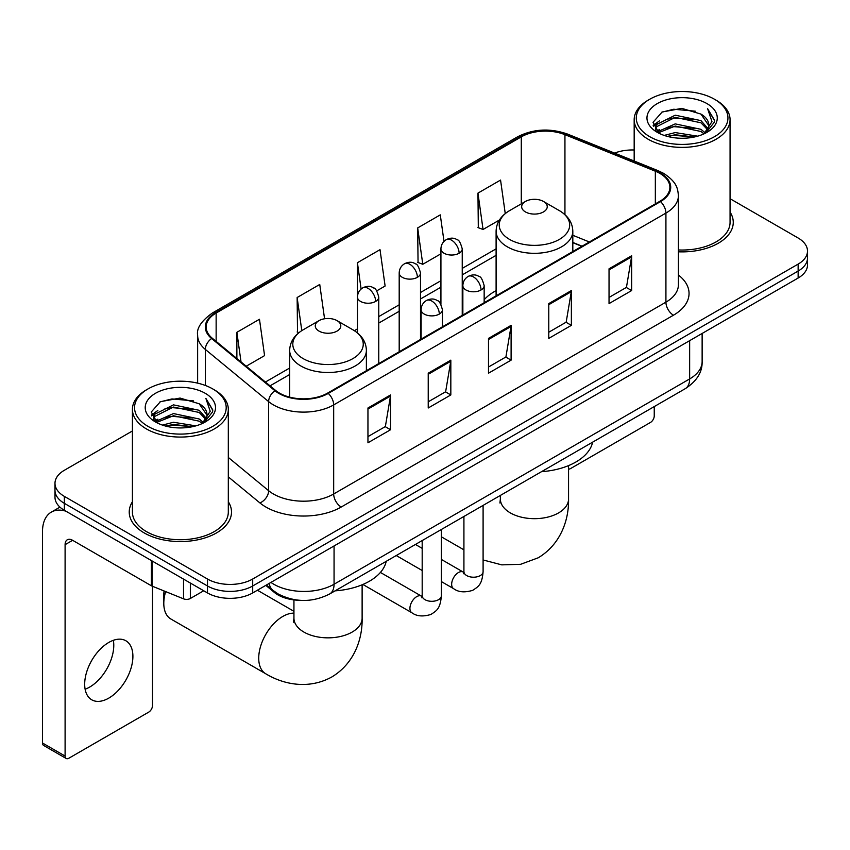<?xml version="1.0" encoding="UTF-8"?>
<svg xmlns="http://www.w3.org/2000/svg" width="850" height="850" viewBox="0 0 850 850"><rect width="100%" height="100%" fill="white"/><g stroke="black" fill="none" stroke-linecap="round" stroke-linejoin="round"><path stroke-width="1.27" d="M496.103 290.636A56.472 32.597 0 0 0 484.16 299.742M581.825 246.33L572.815 242.675M299.508 600.281A31.96 18.456 180 0 1 274.359 592.429L265.806 585.363M132.419 430.971L64.345 470.284A31.96 18.456 0 0 0 54.984 483.331L54.984 497.25A31.96 18.456 0 0 0 64.345 510.297L207.485 592.939A31.96 18.456 0 0 0 252.694 592.939L798.139 278.024A31.96 18.456 0 0 0 807.5 264.977L807.5 258.017A31.96 18.456 0 0 1 798.139 271.065A31.96 18.456 0 0 0 807.5 258.017L807.5 251.058A31.96 18.456 0 0 0 798.139 238.011L730.065 198.709M54.984 483.331A31.96 18.456 0 0 0 64.345 496.379L207.485 579.02A31.96 18.456 0 0 0 252.694 579.02L252.694 585.979L798.139 271.065L252.694 585.979A31.96 18.456 0 0 1 207.485 585.979A31.96 18.456 0 0 0 252.694 585.979L252.694 592.939M64.345 496.379L64.345 503.338L207.485 585.979L64.345 503.338A31.96 18.456 0 0 1 54.984 490.291A31.96 18.456 0 0 0 64.345 503.338L64.345 510.297M132.419 501.766A51.138 29.527 0 0 0 129.232 512.04A51.138 29.527 0 0 0 144.202 532.918A51.138 29.527 0 0 0 199.941 539.314A51.138 29.527 0 0 0 231.508 512.04A51.138 29.527 0 0 0 228.31 501.766A51.138 29.527 0 0 1 231.508 512.04A51.138 29.527 0 0 1 199.941 539.314A51.138 29.527 0 0 1 144.202 532.918A51.138 29.527 0 0 1 129.232 512.04A51.138 29.527 0 0 1 132.419 501.766M659.898 173.421A34.096 19.688 180 0 1 669.874 187.34A34.096 19.688 180 0 1 659.898 201.259L327.654 393.072A34.096 19.688 180 0 1 275.612 390.447L212.319 338.257A34.096 19.688 180 0 1 206.157 326.963A34.096 19.688 180 0 1 216.144 313.044L521.284 136.871A34.096 19.688 180 0 1 564.942 134.672L655.339 171.211A34.096 19.688 180 0 1 659.898 173.421M660.492 173.071A34.946 20.177 0 0 0 655.828 170.808L565.431 134.268A34.946 20.177 0 0 0 520.678 136.531L215.539 312.694A34.946 20.177 0 0 0 211.629 338.534L274.922 390.724A34.946 20.177 0 0 0 328.259 393.422L660.492 201.599A34.946 20.177 0 0 0 660.492 173.071M367.954 407.989L367.954 442.786L390.564 429.739L390.564 394.942L367.954 407.989M367.954 436.613L385.369 426.562L390.469 396.1A8.521 4.919 -120 0 0 390.564 394.942M385.209 426.658L390.564 429.739M428.23 373.192L428.23 407.989L450.829 394.942L450.829 360.145L428.23 373.192M428.23 401.816L445.634 391.765L450.744 361.303A8.521 4.919 -120 0 0 450.829 360.145M445.485 391.861L450.829 394.942M609.036 268.802L609.036 303.599L631.646 290.551L631.646 255.754L609.036 268.802M609.036 297.426L626.45 287.374L631.55 256.913A8.521 4.919 -120 0 0 631.646 255.754M626.291 287.47L631.646 290.551M548.771 303.599L548.771 338.396L571.37 325.348L571.37 290.551L548.771 303.599M548.771 332.223L566.174 322.171L571.285 291.709A8.521 4.919 -120 0 0 571.37 290.551M566.026 322.267L571.37 325.348M488.495 338.396L488.495 373.192L511.105 360.145L511.105 325.348L488.495 338.396M488.495 367.019L505.909 356.968L511.009 326.506A8.521 4.919 -120 0 0 511.105 325.348M505.75 357.064L511.105 360.145M678.406 251.802A51.138 29.527 0 0 0 733.263 222.349A51.138 29.527 0 0 0 730.065 212.075A51.138 29.527 0 0 1 733.263 222.349A51.138 29.527 0 0 1 678.406 251.802M252.694 579.02L798.139 264.106A31.96 18.456 0 0 0 807.5 251.058M634.174 149.993A31.96 18.456 0 0 0 614.582 153.096M246.224 366.212L264.573 355.619L259.473 319.26L236.874 332.308L236.874 358.498M444.008 241.4L440.279 214.869L417.679 227.917L418.051 262.512M505.251 213.562L500.554 180.072L477.955 193.12L478.316 227.715M324.562 318.771L319.738 284.463L297.139 297.511L297.511 332.095M376.752 290.849L385.114 286.025L380.014 249.666L357.414 262.714L357.457 297.489M357.414 262.714L361.112 289.043M417.679 227.917L422.779 264.276L440.927 253.799M422.779 264.276L417.679 262.374M477.955 193.12L483.055 229.479L499.396 220.044M483.055 229.479L477.955 227.577M298.956 332.637L297.139 331.967M297.139 297.511L301.793 330.618M236.874 332.308L241.028 361.919M568.554 469.019A5.323 3.071 120 0 0 570.616 468.541L650.473 422.439A5.323 3.071 120 0 0 654.245 415.916L654.245 406.587M649.719 136.669A45.815 26.446 0 0 0 714.51 136.669A45.815 26.446 0 0 0 714.51 99.259L716.019 100.13A47.94 27.678 0 0 1 730.065 119.701A47.94 27.678 0 0 1 700.464 145.276A47.94 27.678 0 0 1 648.221 139.273A47.94 27.678 0 0 1 634.174 119.701A47.94 27.678 0 0 1 648.221 100.13L649.719 99.259A45.815 26.446 0 0 0 649.719 136.669M678.406 249.953A47.94 27.678 0 0 0 730.065 222.349L730.065 119.701M664.169 135.416L675.229 132.579L697.638 136.17M667.335 136.383L675.229 134.757L694.365 136.988L673.731 135.352L667.558 136.436M657.305 131.835L675.229 123.887L700.952 129.317L705.096 132.749M658.378 132.77L675.229 126.055L700.952 131.484L703.949 133.779M655.796 130.379L655.477 128.244L656.391 124.61L675.229 115.186L700.952 120.615L707.997 128.605M655.562 129.327L656.391 126.788L675.229 117.364L700.952 122.793L707.487 129.646M703.673 134.002A26.637 15.374 0 0 0 708.751 124.961A26.637 15.374 0 0 0 700.952 114.091L708.741 125.492M706.977 103.604A35.158 20.304 0 0 0 657.337 103.562A35.158 20.304 0 0 0 657.103 132.228A35.158 20.304 0 0 0 657.252 132.313A35.158 20.304 0 0 0 707.136 132.228A35.158 20.304 0 0 0 706.977 103.604M700.952 114.091L681.817 108.375L662.15 111.998L653.034 122.294L659.079 133.28M705.851 132.94L714.351 122.156L714.521 120.222L707.604 108.672L711.96 121.614L703.949 133.875M716.019 100.13L714.51 99.259A45.815 26.446 0 0 0 649.719 99.259M707.604 108.672L714.51 120.668M661.693 112.221L673.731 109.246L695.311 111.18M653.374 126.214L657.305 123.133M665.964 119.457L673.731 117.948L694.546 119.659M665.964 128.159L673.731 126.65L694.546 128.361M653.151 125.364L659.6 120.774M656.582 131.208L659.6 129.476M525.417 211.916A12.782 7.384 0 0 0 543.501 211.916A12.782 7.384 0 0 0 543.501 201.471L559.374 210.641A35.232 20.347 0 0 1 559.374 239.403A35.232 20.347 0 0 1 509.543 239.403A35.232 20.347 0 0 1 509.543 210.641C500.862 215.794 496.379 222.636 496.103 231.179A38.356 22.142 0 0 0 507.333 246.829A38.356 22.142 0 0 0 549.132 251.632A38.356 22.142 0 0 0 572.815 231.179C572.528 222.636 568.044 215.794 559.374 210.641L543.501 201.471A12.782 7.384 0 0 0 525.417 201.471A12.782 7.384 0 0 0 525.417 211.916M541.503 471.676A58.597 33.83 0 0 0 592.631 442.159M165.644 591.6A34.096 19.688 120 0 0 163.795 603.383L163.795 594.681A23.439 13.536 -60 0 1 164.082 590.963M163.795 603.383A34.096 19.688 120 0 0 170.85 618.991L265.784 673.795A34.096 19.688 -60 0 1 260.557 646.468A34.096 19.688 -60 0 1 282.827 616.431A34.096 19.688 -60 0 1 293.941 613.148M318.994 331.086A12.782 7.384 0 0 0 337.067 331.086A12.782 7.384 0 0 0 337.067 320.652L352.941 329.821A35.232 20.347 0 0 1 352.941 358.583A35.232 20.347 0 0 1 303.11 358.583A35.232 20.347 0 0 1 303.11 329.821C294.44 334.974 289.956 341.817 289.669 350.349A38.356 22.142 0 0 0 300.911 366.01A38.356 22.142 0 0 0 342.709 370.812A38.356 22.142 0 0 0 366.382 350.349C366.106 341.817 361.622 334.974 352.941 329.821L337.067 320.652A12.782 7.384 0 0 0 318.994 320.652A12.782 7.384 0 0 0 318.994 331.086M335.07 590.856A58.597 33.83 0 0 0 386.208 561.34M113.348 640.316A34.096 19.688 -60 0 1 89.675 687.076A34.096 19.688 -60 0 1 85.127 689.201M108.8 698.116A34.096 19.688 120 0 0 131.07 668.068A34.096 19.688 120 0 0 125.843 640.751A34.096 19.688 120 0 0 108.8 642.441A34.096 19.688 120 0 0 86.519 672.477A34.096 19.688 120 0 0 91.747 699.805A34.096 19.688 120 0 0 108.8 698.116M190.347 583.047L190.347 598.485L203.724 590.761M65.939 511.211A42.617 24.608 -120 0 0 51.329 512.104A42.617 24.608 -120 0 0 42.5 531.611L42.5 743.006L65.099 756.054L65.099 544.659A10.657 6.152 60 0 1 67.309 539.782A10.657 6.152 60 0 1 72.632 540.313L151.406 585.788L151.406 560.564M65.099 756.054A5.323 3.071 120 0 0 66.204 758.487L43.605 745.439A5.323 3.071 -60 0 1 42.5 743.006M66.204 758.487A5.323 3.071 120 0 0 68.871 758.221L148.729 712.119A5.323 3.071 120 0 0 152.49 705.596L152.49 586.287M190.347 598.485A5.323 3.071 180 0 1 183.526 598.825L152.118 586.128A5.323 3.071 180 0 1 151.406 585.788M147.974 426.349A45.815 26.446 0 0 0 212.766 426.349A45.815 26.446 0 0 0 212.766 388.939L214.274 389.81A47.94 27.678 0 0 1 228.31 409.381A47.94 27.678 0 0 1 198.719 434.956A47.94 27.678 0 0 1 146.466 428.953A47.94 27.678 0 0 1 132.419 409.381A47.94 27.678 0 0 1 146.466 389.81L147.974 388.939A45.815 26.446 0 0 0 147.974 426.349M132.419 409.381L132.419 512.04A47.94 27.678 0 0 0 146.466 531.611A47.94 27.678 0 0 0 198.719 537.604A47.94 27.678 0 0 0 228.31 512.04L228.31 409.381M162.424 425.096L173.474 422.269L195.893 425.861M165.58 426.062L173.474 424.437L192.61 426.668M155.529 421.547L173.474 413.567L199.197 418.997L203.341 422.429M156.623 422.45L173.474 415.746L199.197 421.175L202.194 423.459M154.052 420.07L153.733 417.924L154.636 414.29L173.474 404.866L199.197 410.295L206.242 418.285M153.818 419.007L154.636 416.468L173.474 407.044L199.197 412.473L205.742 419.326M201.928 423.683A26.637 15.374 0 0 0 207.007 414.651A26.637 15.374 0 0 0 199.197 403.771L206.986 415.172M205.232 393.295A35.158 20.304 0 0 0 155.582 393.242A35.158 20.304 0 0 0 155.359 421.908A35.158 20.304 0 0 0 155.508 421.993A35.158 20.304 0 0 0 205.381 421.908A35.158 20.304 0 0 0 205.232 393.295M199.197 403.771L180.062 398.066L160.395 401.678L151.279 411.984L157.324 422.96M204.106 422.62L212.596 411.836L212.766 409.913L205.859 398.363L210.216 411.304L202.204 423.555M214.274 389.81L212.766 388.939A45.815 26.446 0 0 0 147.974 388.939M205.859 398.363L212.766 410.348M159.938 401.901L171.987 398.937L193.556 400.871M151.629 415.905L155.561 412.813M164.209 409.137L171.987 407.628L192.791 409.339M164.209 417.839L171.987 416.33L192.791 418.041M165.803 426.116L171.987 425.032L192.589 426.679M151.406 415.044L157.856 410.465M154.827 420.899L157.856 419.156M274.359 591.472L274.359 592.429M270.927 582.409A42.617 24.608 0 0 0 273.785 584.237A42.617 24.608 0 0 0 334.061 584.237L689.648 378.941A42.617 24.608 0 0 0 702.132 361.537C702.451 372.119 696.809 381.161 685.238 388.694L329.641 593.991A21.314 12.304 60 0 0 334.061 584.237L334.061 545.966M689.648 340.659L689.648 378.941A21.314 12.304 60 0 1 685.238 388.694M269.195 583.408A21.314 14.248 129.5 0 0 272.914 590.336L266.443 585.002M798.139 278.024L798.139 264.106M207.485 592.939L207.485 579.02M678.406 275.017A53.274 30.759 180 0 1 673.455 315.212L341.211 507.036A10.657 6.152 60 0 1 333.678 493.988L665.922 302.164A42.617 24.608 0 0 0 678.406 284.771L678.406 195.691A42.617 24.608 180 0 1 665.922 213.084A10.657 6.152 -120 0 0 660.492 201.599M341.211 507.036A53.274 30.759 180 0 1 265.88 507.036A53.274 30.759 180 0 1 259.909 502.924L228.31 476.871M274.922 390.724A10.657 7.129 129.5 0 0 268.632 401.614L268.632 490.694A42.617 24.608 0 0 0 273.413 493.988A42.617 24.608 0 0 0 333.678 493.988L333.678 404.908A42.617 24.608 180 0 1 268.632 401.614L205.339 349.424A42.617 24.608 180 0 1 197.636 335.314L197.636 383.148M678.406 195.691C677.716 188.371 677.036 182.272 663.712 173.411L658.112 170.691A10.657 4.994 112 0 0 655.828 170.808M658.112 170.691L567.715 134.151C550.067 127.904 533.322 128.807 517.459 136.871A10.657 6.152 60 0 1 520.678 136.531M215.539 312.694A10.657 6.152 -120 0 0 212.319 313.044C201.259 320.992 196.371 328.419 197.636 335.314M211.629 338.534A10.657 7.129 129.5 0 0 205.339 349.424L205.339 385.464M567.715 134.151A10.657 4.994 112 0 0 565.431 134.268M328.259 393.422A10.657 6.152 60 0 1 333.678 404.908L665.922 213.084L665.922 302.164A10.657 6.152 60 0 0 673.455 315.212M228.31 457.449L268.632 490.694A10.657 7.129 -50.5 0 1 259.909 502.924M216.144 313.044L216.144 341.402M655.339 171.211L655.339 203.883M564.942 134.672L564.942 214.657M589.369 241.974L572.815 235.28M521.284 136.871L521.284 203.862M496.103 248.848L462.241 268.398M440.927 280.702L420.506 292.496M399.192 304.799L378.76 316.593M357.457 328.897L354.365 330.682M289.669 368.029L265.413 382.033M488.495 339.501L511.009 326.506M548.771 304.704L571.285 291.709M609.036 269.907L631.55 256.913M428.23 374.297L450.744 361.303M367.954 409.094L390.469 396.1M568.554 465.609L568.554 498.993A34.096 19.688 180 0 1 558.567 512.911A34.096 19.688 180 0 1 510.351 512.911A34.096 19.688 180 0 1 500.363 498.993L499.917 503.009M362.121 584.789L362.121 618.173A34.096 19.688 180 0 1 352.134 632.081A34.096 19.688 180 0 1 303.918 632.081A34.096 19.688 180 0 1 293.941 618.173L293.494 622.189M481.036 289.988A10.657 6.152 0 0 0 484.16 285.642C482.471 279.48 480.792 276.452 479.103 276.569C476.021 274.401 472.377 274.348 468.18 276.409A10.657 6.152 60 0 1 473.503 276.941A10.657 6.152 -120 0 1 481.036 289.988A10.657 6.152 0 0 1 465.97 289.988A10.657 6.152 0 0 1 462.857 285.642C463.016 281.594 464.791 278.524 468.18 276.409M441.362 581.581L453.645 588.678A9.584 5.536 -60 0 1 452.179 580.986A9.584 5.536 -60 0 1 458.437 572.539A9.584 5.536 -60 0 1 458.862 572.316A9.584 5.536 -60 0 1 463.239 572.071L441.362 559.438M464.472 573.028L463.611 573.739L463.919 571.668A9.584 5.536 -0 0 0 466.724 575.588A9.584 5.536 -0 0 0 479.846 575.822A9.584 5.536 -0 0 0 483.098 571.668C482.003 585.193 478.104 586.638 472.749 590.325C464.737 592.769 458.373 592.216 453.645 588.678M439.301 314.086A10.657 6.152 0 0 0 442.425 309.729C440.736 303.578 439.046 300.549 437.368 300.666C434.286 298.499 430.642 298.446 426.445 300.507A10.657 6.152 60 0 1 431.768 301.038A10.657 6.152 -120 0 1 439.301 314.086A10.657 6.152 0 0 1 424.235 314.086A10.657 6.152 0 0 1 421.111 309.729C421.281 305.692 423.056 302.621 426.445 300.507M362.886 584.471L411.91 612.776A9.584 5.536 -60 0 1 410.444 605.083A9.584 5.536 -60 0 1 416.702 596.636A9.584 5.536 -60 0 1 417.127 596.403A9.584 5.536 -60 0 1 421.494 596.158L380.407 572.443M422.726 597.125L421.876 597.837L422.184 595.765A9.584 5.536 -0 0 0 424.989 599.686A9.584 5.536 -0 0 0 438.111 599.919A9.584 5.536 -0 0 0 441.362 595.765C440.268 609.291 436.369 610.736 431.014 614.423C423.002 616.866 416.627 616.314 411.91 612.776M459.117 253.236A10.657 6.152 0 0 0 462.241 248.88C460.551 242.728 458.862 239.7 457.183 239.817C454.102 237.649 450.457 237.596 446.261 239.657A10.657 6.152 60 0 1 451.584 240.189A10.657 6.152 -120 0 1 459.117 253.236A10.657 6.152 0 0 1 444.051 253.236A10.657 6.152 0 0 1 440.927 248.88C441.086 244.843 442.861 241.772 446.261 239.657M417.382 277.334A10.657 6.152 0 0 0 420.506 272.978C418.816 266.815 417.127 263.798 415.448 263.914C412.356 261.747 408.723 261.683 404.515 263.755A10.657 6.152 60 0 1 409.849 264.286A10.657 6.152 -120 0 1 417.382 277.334A10.657 6.152 0 0 1 402.316 277.334A10.657 6.152 0 0 1 399.192 272.978C399.351 268.94 401.126 265.869 404.515 263.755M375.647 301.431A10.657 6.152 0 0 0 378.76 297.075C377.071 290.913 375.392 287.895 373.713 288.012C370.621 285.834 366.977 285.781 362.78 287.853A10.657 6.152 60 0 1 368.114 288.373A10.657 6.152 -120 0 1 375.647 301.431A10.657 6.152 0 0 1 360.581 301.431A10.657 6.152 0 0 1 357.457 297.075C357.616 293.038 359.391 289.967 362.78 287.853M65.099 544.659L72.632 540.313M152.118 560.968L152.118 586.128M183.526 598.825L183.526 579.105M329.641 593.991C312.492 602.607 295.343 602.607 278.205 593.991L272.914 590.336M702.132 361.537L702.132 333.455M517.459 136.871L212.319 313.044M496.103 255.329L462.241 274.879M440.927 287.183L420.506 298.977M399.192 311.281L378.76 323.074M289.669 374.51L270.045 385.847M582.059 246.192L572.815 242.452M655.477 130.007L655.477 128.244M634.174 161.022L634.174 119.701M568.554 498.993C569.011 518.702 561.521 543.724 538.263 557.781L520.625 564.304L501.755 564.867L483.098 559.959M463.919 549.833L441.362 536.807M572.815 251.536L572.815 231.179M496.103 295.821L496.103 231.179M525.417 201.471L509.543 210.641M500.363 495.433L500.363 498.993M362.121 618.173C362.578 637.872 355.098 662.904 331.84 676.961C308.051 690.072 282.625 684.048 265.784 673.795M366.382 370.706L366.382 350.349M289.669 397.131L289.669 350.349M318.994 320.652L303.11 329.821M293.941 611.309L257.401 590.219M293.941 599.898L293.941 618.173M463.888 572.411L463.239 572.071M483.098 505.399L483.098 571.668M484.16 302.717L484.16 285.642M422.184 570.509L396.249 555.539M463.919 516.471L463.919 571.668M462.857 315.021L462.857 285.642M422.184 548.367L415.427 544.468M422.152 596.509L421.494 596.158M441.362 529.497L441.362 595.765M442.425 326.814L442.425 309.729M422.184 540.568L422.184 595.765M421.111 339.108L421.111 309.729M462.241 315.371L462.241 248.88M440.927 304.289L440.927 248.88M420.506 339.469L420.506 272.978M399.192 351.772L399.192 272.978M378.76 363.566L378.76 297.075M357.457 332.924L357.457 297.075M51.329 512.104L59.946 507.121M153.733 419.688L153.733 417.924"/></g></svg>
